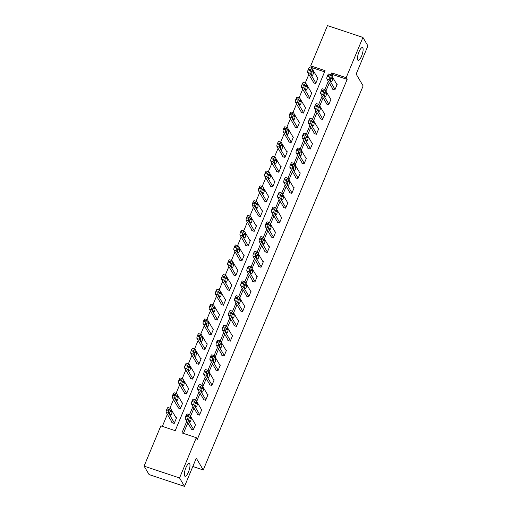 <?xml version="1.0" encoding="UTF-8"?>
<svg xmlns="http://www.w3.org/2000/svg" width="512" height="512" viewBox="0 0 512 512"><rect width="100%" height="100%" fill="white"/><g stroke="black" fill="none" stroke-linecap="round" stroke-linejoin="round"><path stroke-width="0.77" d="M357.766 60.026A6.752 1.952 -71.6 0 1 358.714 52.563A6.752 1.952 -71.6 0 1 362.426 47.558A6.752 1.952 -71.6 0 1 362.816 47.898A6.752 1.952 -71.6 0 1 361.869 55.36A6.752 1.952 -71.6 0 1 358.157 60.371A6.752 1.952 -71.6 0 1 357.766 60.026M184.646 475.93A6.752 1.952 -71.6 0 1 185.594 468.467A6.752 1.952 -71.6 0 1 189.306 463.456A6.752 1.952 -71.6 0 1 189.69 463.802A6.752 1.952 -71.6 0 1 188.742 471.264A6.752 1.952 -71.6 0 1 185.03 476.275A6.752 1.952 -71.6 0 1 184.646 475.93M362.925 37.427L367.91 45.862L356.154 74.099L363.13 85.907L203.258 469.978L196.282 458.17L184.531 486.4L149.075 474.573L144.09 466.138L160.851 425.869L175.226 430.669L325.082 70.656L310.707 65.862L327.469 25.6L362.925 37.427L346.17 77.69L331.789 72.896L331.002 74.797M324.589 71.846L311.706 67.552L311.411 68.262M308.845 74.419L305.254 83.04M302.694 89.197L299.104 97.818M296.544 103.981L292.954 112.595M290.387 118.758L286.803 127.379M284.237 133.536L280.646 142.157M278.086 148.314L274.496 156.934M271.936 163.098L268.346 171.712M265.779 177.875L262.195 186.496M259.629 192.653L256.038 201.274M253.478 207.43L249.888 216.051M247.328 222.214L243.738 230.835M241.171 236.992L237.587 245.613M235.021 251.77L231.43 260.39M228.87 266.547L225.28 275.168M222.72 281.331L219.13 289.952M216.563 296.109L212.979 304.73M210.413 310.886L206.822 319.507M204.262 325.664L200.672 334.285M198.112 340.448L194.522 349.069M191.955 355.226L188.371 363.846M185.805 370.003L182.214 378.624M179.654 384.781L176.064 393.402M173.504 399.565L169.914 408.186M167.347 414.342L162.342 426.368M311.706 67.552L310.707 65.862M192.819 466.496L203.258 469.978M171.987 422.202L171.795 422.675L174.189 423.475L176.557 417.792L175.962 417.594M178.144 407.424L177.946 407.898L180.339 408.698L182.707 403.014L182.112 402.816M184.294 392.646L184.096 393.12L186.496 393.914L188.858 388.23L188.262 388.032M190.445 377.862L190.246 378.336L192.646 379.136L195.008 373.453L194.419 373.254M196.595 363.085L196.403 363.558L198.797 364.358L201.165 358.675L200.57 358.477M202.752 348.307L202.554 348.781L204.947 349.581L207.315 343.898L206.72 343.699M208.902 333.53L208.704 334.003L211.104 334.797L213.466 329.114L212.87 328.915M215.053 318.746L214.854 319.219L217.254 320.019L219.616 314.336L219.027 314.138M221.203 303.968L221.011 304.442L223.405 305.242L225.773 299.558L225.178 299.36M227.36 289.19L227.162 289.664L229.555 290.464L231.923 284.774L231.328 284.582M233.51 274.413L233.312 274.886L235.712 275.68L238.074 269.997L237.478 269.798M239.661 259.629L239.462 260.102L241.862 260.902L244.224 255.219L243.635 255.021M245.811 244.851L245.619 245.325L248.013 246.125L250.381 240.442L249.786 240.243M251.968 230.074L251.77 230.547L254.163 231.347L256.531 225.658L255.936 225.466M258.118 215.296L257.92 215.77L260.32 216.563L262.682 210.88L262.086 210.682M264.269 200.512L264.07 200.986L266.47 201.786L268.832 196.102L268.243 195.904M270.419 185.734L270.227 186.208L272.621 187.008L274.989 181.325L274.394 181.126M276.576 170.957L276.378 171.43L278.771 172.23L281.139 166.541L280.544 166.349M282.726 156.173L282.528 156.653L284.928 157.446L287.29 151.763L286.694 151.565M288.877 141.395L288.678 141.869L291.078 142.669L293.44 136.986L292.851 136.787M295.027 126.618L294.835 127.091L297.229 127.891L299.597 122.208L299.002 122.01M301.184 111.84L300.986 112.314L303.379 113.114L305.747 107.424L305.152 107.226M307.334 97.056L307.136 97.53L309.536 98.33L311.898 92.646L311.302 92.448M313.485 82.278L313.286 82.752L315.686 83.552L318.048 77.869L317.459 77.67M186.797 421.216L181.933 432.902L196.307 437.696L197.306 439.386L347.162 79.379L332.787 74.586L332.058 76.333M329.293 82.982L325.907 91.11M323.142 97.76L319.757 105.894M316.986 112.538L313.606 120.672M310.835 127.322L307.45 135.45M304.685 142.099L301.299 150.227M298.534 156.877L295.149 165.011M292.378 171.654L288.998 179.789M286.227 186.438L282.842 194.566M280.077 201.216L276.691 209.344M273.926 215.994L270.541 224.128M267.77 230.771L264.39 238.906M261.619 245.555L258.234 253.683M255.469 260.333L252.083 268.461M249.318 275.11L245.933 283.245M243.162 289.888L239.782 298.022M237.011 304.672L233.626 312.8M230.861 319.45L227.475 327.578M224.71 334.227L221.325 342.362M218.554 349.005L215.174 357.139M212.403 363.789L209.018 371.917M206.253 378.566L202.867 386.694M200.102 393.344L196.717 401.478M193.946 408.128L190.566 416.256M187.795 422.906L183.424 433.402M191.155 428.595L190.957 429.069L193.357 429.869L195.725 424.186L195.13 423.987M197.312 413.818L197.114 414.291L199.507 415.091L201.875 409.408L201.28 409.21M203.462 399.04L203.264 399.514L205.658 400.307L208.026 394.624L207.43 394.426M209.613 384.256L209.414 384.73L211.814 385.53L214.176 379.846L213.581 379.648M215.763 369.478L215.565 369.952L217.965 370.752L220.333 365.069L219.738 364.87M221.92 354.701L221.722 355.174L224.115 355.974L226.483 350.291L225.888 350.093M228.07 339.923L227.872 340.397L230.266 341.19L232.634 335.507L232.038 335.309M234.221 325.139L234.022 325.613L236.422 326.413L238.784 320.73L238.189 320.531M240.371 310.362L240.173 310.835L242.573 311.635L244.941 305.952L244.346 305.754M246.528 295.584L246.33 296.058L248.723 296.858L251.091 291.174L250.496 290.976M252.678 280.806L252.48 281.28L254.874 282.074L257.242 276.39L256.646 276.192M258.829 266.022L258.63 266.496L261.03 267.296L263.392 261.613L262.797 261.414M264.979 251.245L264.781 251.718L267.181 252.518L269.549 246.835L268.954 246.637M271.136 236.467L270.938 236.941L273.331 237.741L275.699 232.051L275.104 231.859M277.286 221.69L277.088 222.163L279.482 222.957L281.85 217.274L281.254 217.075M283.437 206.906L283.238 207.379L285.638 208.179L288 202.496L287.405 202.298M289.587 192.128L289.389 192.602L291.789 193.402L294.157 187.718L293.562 187.52M295.744 177.35L295.546 177.824L297.939 178.624L300.307 172.934L299.712 172.742M301.894 162.566L301.696 163.046L304.09 163.84L306.458 158.157L305.862 157.958M308.045 147.789L307.846 148.262L310.246 149.062L312.608 143.379L312.013 143.181M314.195 133.011L313.997 133.485L316.397 134.285L318.765 128.602L318.17 128.403M320.352 118.234L320.154 118.707L322.547 119.507L324.915 113.818L324.32 113.619M326.502 103.45L326.304 103.923L328.698 104.723L331.066 99.04L330.47 98.842M332.653 88.672L332.454 89.146L334.854 89.946L337.216 84.262L336.621 84.064M184.531 486.4L179.552 477.965L144.09 466.138M347.162 79.379L346.17 77.69M196.307 437.696L179.552 477.965M328.294 81.293L324.851 89.574M322.144 96.07L318.694 104.352M315.994 110.854L312.544 119.136M309.837 125.632L306.394 133.914M303.686 140.41L300.243 148.691M297.536 155.194L294.086 163.469M291.386 169.971L287.936 178.253M285.229 184.749L281.786 193.03M279.078 199.526L275.635 207.808M272.928 214.31L269.478 222.586M266.778 229.088L263.328 237.37M260.621 243.866L257.178 252.147M254.47 258.643L251.027 266.925M248.32 273.427L244.87 281.702M242.17 288.205L238.72 296.486M236.013 302.982L232.57 311.264M229.862 317.76L226.419 326.042M223.712 332.544L220.262 340.819M217.562 347.322L214.112 355.603M211.405 362.099L207.962 370.381M205.254 376.877L201.811 385.158M199.104 391.661L195.654 399.936M192.954 406.438L189.504 414.72M332.787 74.586L331.789 72.896M193.555 429.395L187.77 419.603A2.112 0.608 108.4 0 1 188.16 417.03L188.557 416.083A2.112 0.608 108.4 0 1 189.619 414.758A2.112 0.608 108.4 0 1 189.741 414.867L195.526 424.659M189.619 414.758L187.226 413.958A2.112 0.608 -71.6 0 0 186.157 415.283L185.766 416.23A2.112 0.608 -71.6 0 0 185.376 418.803L191.552 429.267M188.845 419.962A1.69 0.486 -71.6 0 1 189.082 418.099A1.69 0.486 -71.6 0 1 190.01 416.845A1.69 0.486 -71.6 0 1 190.106 416.934L191.059 418.554A1.69 0.486 -71.6 0 1 190.822 420.416A1.69 0.486 -71.6 0 1 189.894 421.67A1.69 0.486 -71.6 0 1 189.798 421.581L188.845 419.962M174.387 423.002L168.602 413.21A2.112 0.608 108.4 0 1 168.992 410.637L169.389 409.69A2.112 0.608 108.4 0 1 170.451 408.365A2.112 0.608 108.4 0 1 170.573 408.474L176.358 418.266M172.384 422.874L166.208 412.41A2.112 0.608 -71.6 0 1 166.598 409.837L166.995 408.89A2.112 0.608 -71.6 0 1 168.058 407.565L170.451 408.365M169.677 413.568L170.63 415.187A1.69 0.486 108.4 0 0 170.726 415.277A1.69 0.486 108.4 0 0 171.654 414.022A1.69 0.486 108.4 0 0 171.891 412.16L170.938 410.541A1.69 0.486 108.4 0 0 170.842 410.451A1.69 0.486 108.4 0 0 169.914 411.706A1.69 0.486 108.4 0 0 169.677 413.568M199.706 414.618L193.92 404.819A2.112 0.608 108.4 0 1 194.31 402.253L194.707 401.306A2.112 0.608 108.4 0 1 195.776 399.981A2.112 0.608 108.4 0 1 195.891 400.083L201.677 409.882M195.776 399.981L193.376 399.181A2.112 0.608 -71.6 0 0 192.314 400.506L191.917 401.453A2.112 0.608 -71.6 0 0 191.526 404.026L197.709 414.49M194.995 405.184A1.69 0.486 -71.6 0 1 195.232 403.322A1.69 0.486 -71.6 0 1 196.16 402.067A1.69 0.486 -71.6 0 1 196.256 402.15L197.21 403.77A1.69 0.486 -71.6 0 1 196.973 405.638A1.69 0.486 -71.6 0 1 196.045 406.893A1.69 0.486 -71.6 0 1 195.949 406.803L194.995 405.184M205.856 399.834L200.077 390.042A2.112 0.608 108.4 0 1 200.467 387.475L200.858 386.528A2.112 0.608 108.4 0 1 201.926 385.197A2.112 0.608 108.4 0 1 202.048 385.306L207.827 395.098M201.926 385.197L199.526 384.397A2.112 0.608 -71.6 0 0 198.464 385.728L198.067 386.675A2.112 0.608 -71.6 0 0 197.677 389.242L203.859 399.712M201.146 390.406A1.69 0.486 -71.6 0 1 201.382 388.538A1.69 0.486 -71.6 0 1 202.31 387.29A1.69 0.486 -71.6 0 1 202.406 387.373L203.366 388.992A1.69 0.486 -71.6 0 1 203.13 390.861A1.69 0.486 -71.6 0 1 202.202 392.109A1.69 0.486 -71.6 0 1 202.106 392.026L201.146 390.406M180.538 408.224L174.758 398.426A2.112 0.608 108.4 0 1 175.142 395.859L175.539 394.912A2.112 0.608 108.4 0 1 176.608 393.587A2.112 0.608 108.4 0 1 176.73 393.69L182.509 403.488M178.541 408.096L172.358 397.632A2.112 0.608 -71.6 0 1 172.749 395.059L173.146 394.112A2.112 0.608 -71.6 0 1 174.208 392.787L176.608 393.587M175.827 398.79L176.787 400.41A1.69 0.486 108.4 0 0 176.883 400.499A1.69 0.486 108.4 0 0 177.811 399.245A1.69 0.486 108.4 0 0 178.048 397.376L177.088 395.757A1.69 0.486 108.4 0 0 176.992 395.674A1.69 0.486 108.4 0 0 176.064 396.928A1.69 0.486 108.4 0 0 175.827 398.79M186.688 393.44L180.909 383.648A2.112 0.608 108.4 0 1 181.299 381.082L181.69 380.134A2.112 0.608 108.4 0 1 182.758 378.803A2.112 0.608 108.4 0 1 182.88 378.912L188.659 388.704M184.691 393.318L178.509 382.848A2.112 0.608 -71.6 0 1 178.899 380.282L179.296 379.334A2.112 0.608 -71.6 0 1 180.365 378.003L182.758 378.803M181.978 384.013L182.938 385.632A1.69 0.486 108.4 0 0 183.034 385.715A1.69 0.486 108.4 0 0 183.962 384.467A1.69 0.486 108.4 0 0 184.198 382.598L183.238 380.979A1.69 0.486 108.4 0 0 183.142 380.896A1.69 0.486 108.4 0 0 182.214 382.144A1.69 0.486 108.4 0 0 181.978 384.013M212.006 385.056L206.227 375.264A2.112 0.608 108.4 0 1 206.618 372.691L207.008 371.744A2.112 0.608 108.4 0 1 208.077 370.419A2.112 0.608 108.4 0 1 208.198 370.528L213.978 380.32M208.077 370.419L205.683 369.619A2.112 0.608 -71.6 0 0 204.614 370.944L204.218 371.898A2.112 0.608 -71.6 0 0 203.827 374.464L210.01 384.928M207.296 375.629A1.69 0.486 -71.6 0 1 207.533 373.76A1.69 0.486 -71.6 0 1 208.461 372.506A1.69 0.486 -71.6 0 1 208.563 372.595L209.517 374.214A1.69 0.486 -71.6 0 1 209.28 376.077A1.69 0.486 -71.6 0 1 208.352 377.331A1.69 0.486 -71.6 0 1 208.256 377.248L207.296 375.629M218.163 370.278L212.378 360.486A2.112 0.608 108.4 0 1 212.768 357.914L213.165 356.966A2.112 0.608 108.4 0 1 214.227 355.642A2.112 0.608 108.4 0 1 214.349 355.75L220.134 365.542M214.227 355.642L211.834 354.842A2.112 0.608 -71.6 0 0 210.765 356.166L210.374 357.114A2.112 0.608 -71.6 0 0 209.984 359.686L216.16 370.15M213.453 360.845A1.69 0.486 -71.6 0 1 213.69 358.982A1.69 0.486 -71.6 0 1 214.618 357.728A1.69 0.486 -71.6 0 1 214.714 357.818L215.667 359.437A1.69 0.486 -71.6 0 1 215.43 361.299A1.69 0.486 -71.6 0 1 214.502 362.554A1.69 0.486 -71.6 0 1 214.406 362.464L213.453 360.845M224.314 355.501L218.528 345.702A2.112 0.608 108.4 0 1 218.918 343.136L219.315 342.189A2.112 0.608 108.4 0 1 220.384 340.858A2.112 0.608 108.4 0 1 220.499 340.966L226.285 350.765M220.384 340.858L217.984 340.064A2.112 0.608 -71.6 0 0 216.922 341.389L216.525 342.336A2.112 0.608 -71.6 0 0 216.134 344.909L222.317 355.373M219.603 346.067A1.69 0.486 -71.6 0 1 219.84 344.205A1.69 0.486 -71.6 0 1 220.768 342.95A1.69 0.486 -71.6 0 1 220.864 343.034L221.818 344.653A1.69 0.486 -71.6 0 1 221.581 346.522A1.69 0.486 -71.6 0 1 220.653 347.776A1.69 0.486 -71.6 0 1 220.557 347.686L219.603 346.067M192.845 378.662L187.059 368.87A2.112 0.608 108.4 0 1 187.45 366.298L187.846 365.35A2.112 0.608 108.4 0 1 188.909 364.026A2.112 0.608 108.4 0 1 189.03 364.134L194.816 373.926M190.842 378.534L184.666 368.07A2.112 0.608 -71.6 0 1 185.056 365.504L185.446 364.55A2.112 0.608 -71.6 0 1 186.515 363.226L188.909 364.026M188.134 369.235L189.088 370.854A1.69 0.486 108.4 0 0 189.184 370.938A1.69 0.486 108.4 0 0 190.112 369.683A1.69 0.486 108.4 0 0 190.349 367.821L189.395 366.202A1.69 0.486 108.4 0 0 189.299 366.112A1.69 0.486 108.4 0 0 188.371 367.366A1.69 0.486 108.4 0 0 188.134 369.235M198.995 363.885L193.21 354.093A2.112 0.608 108.4 0 1 193.6 351.52L193.997 350.573A2.112 0.608 108.4 0 1 195.059 349.248A2.112 0.608 108.4 0 1 195.181 349.357L200.966 359.149M196.992 363.757L190.816 353.293A2.112 0.608 -71.6 0 1 191.206 350.72L191.603 349.773A2.112 0.608 -71.6 0 1 192.666 348.448L195.059 349.248M194.285 354.451L195.238 356.07A1.69 0.486 108.4 0 0 195.334 356.16A1.69 0.486 108.4 0 0 196.262 354.906A1.69 0.486 108.4 0 0 196.499 353.043L195.546 351.424A1.69 0.486 108.4 0 0 195.45 351.334A1.69 0.486 108.4 0 0 194.522 352.589A1.69 0.486 108.4 0 0 194.285 354.451M205.146 349.107L199.366 339.309A2.112 0.608 108.4 0 1 199.75 336.742L200.147 335.795A2.112 0.608 108.4 0 1 201.216 334.464A2.112 0.608 108.4 0 1 201.338 334.573L207.117 344.371M203.149 348.979L196.966 338.515A2.112 0.608 -71.6 0 1 197.357 335.942L197.754 334.995A2.112 0.608 -71.6 0 1 198.816 333.67L201.216 334.464M200.435 339.674L201.395 341.293A1.69 0.486 108.4 0 0 201.491 341.382A1.69 0.486 108.4 0 0 202.419 340.128A1.69 0.486 108.4 0 0 202.656 338.259L201.696 336.64A1.69 0.486 108.4 0 0 201.6 336.557A1.69 0.486 108.4 0 0 200.672 337.811A1.69 0.486 108.4 0 0 200.435 339.674M230.464 340.717L224.685 330.925A2.112 0.608 108.4 0 1 225.075 328.358L225.466 327.411A2.112 0.608 108.4 0 1 226.534 326.08A2.112 0.608 108.4 0 1 226.656 326.189L232.435 335.981M226.534 326.08L224.134 325.28A2.112 0.608 -71.6 0 0 223.072 326.611L222.675 327.558A2.112 0.608 -71.6 0 0 222.285 330.125L228.467 340.595M225.754 331.29A1.69 0.486 -71.6 0 1 225.99 329.421A1.69 0.486 -71.6 0 1 226.918 328.173A1.69 0.486 -71.6 0 1 227.014 328.256L227.974 329.875A1.69 0.486 -71.6 0 1 227.738 331.744A1.69 0.486 -71.6 0 1 226.81 332.992A1.69 0.486 -71.6 0 1 226.714 332.909L225.754 331.29M211.296 334.323L205.517 324.531A2.112 0.608 108.4 0 1 205.907 321.965L206.298 321.018A2.112 0.608 108.4 0 1 207.366 319.686A2.112 0.608 108.4 0 1 207.488 319.795L213.267 329.587M209.299 334.202L203.117 323.731A2.112 0.608 -71.6 0 1 203.507 321.165L203.904 320.218A2.112 0.608 -71.6 0 1 204.973 318.886L207.366 319.686M206.586 324.896L207.546 326.515A1.69 0.486 108.4 0 0 207.642 326.598A1.69 0.486 108.4 0 0 208.57 325.35A1.69 0.486 108.4 0 0 208.806 323.482L207.846 321.862A1.69 0.486 108.4 0 0 207.75 321.779A1.69 0.486 108.4 0 0 206.822 323.027A1.69 0.486 108.4 0 0 206.586 324.896M236.614 325.939L230.835 316.147A2.112 0.608 108.4 0 1 231.226 313.574L231.616 312.627A2.112 0.608 108.4 0 1 232.685 311.302A2.112 0.608 108.4 0 1 232.806 311.411L238.586 321.203M232.685 311.302L230.291 310.502A2.112 0.608 -71.6 0 0 229.222 311.827L228.826 312.781A2.112 0.608 -71.6 0 0 228.435 315.347L234.618 325.811M231.904 316.512A1.69 0.486 -71.6 0 1 232.141 314.643A1.69 0.486 -71.6 0 1 233.069 313.389A1.69 0.486 -71.6 0 1 233.171 313.478L234.125 315.098A1.69 0.486 -71.6 0 1 233.888 316.96A1.69 0.486 -71.6 0 1 232.96 318.214A1.69 0.486 -71.6 0 1 232.864 318.131L231.904 316.512M217.453 319.546L211.667 309.754A2.112 0.608 108.4 0 1 212.058 307.181L212.454 306.234A2.112 0.608 108.4 0 1 213.517 304.909A2.112 0.608 108.4 0 1 213.638 305.018L219.424 314.81M215.45 319.418L209.274 308.954A2.112 0.608 -71.6 0 1 209.664 306.387L210.054 305.434A2.112 0.608 -71.6 0 1 211.123 304.109L213.517 304.909M212.742 310.118L213.696 311.738A1.69 0.486 108.4 0 0 213.792 311.821A1.69 0.486 108.4 0 0 214.72 310.566A1.69 0.486 108.4 0 0 214.957 308.704L214.003 307.085A1.69 0.486 108.4 0 0 213.907 306.995A1.69 0.486 108.4 0 0 212.979 308.25A1.69 0.486 108.4 0 0 212.742 310.118M242.771 311.162L236.986 301.37A2.112 0.608 108.4 0 1 237.376 298.797L237.773 297.85A2.112 0.608 108.4 0 1 238.835 296.525A2.112 0.608 108.4 0 1 238.957 296.627L244.742 306.426M238.835 296.525L236.442 295.725A2.112 0.608 -71.6 0 0 235.373 297.05L234.982 297.997A2.112 0.608 -71.6 0 0 234.592 300.57L240.768 311.034M238.061 301.728A1.69 0.486 -71.6 0 1 238.298 299.866A1.69 0.486 -71.6 0 1 239.226 298.611A1.69 0.486 -71.6 0 1 239.322 298.701L240.275 300.32A1.69 0.486 -71.6 0 1 240.038 302.182A1.69 0.486 -71.6 0 1 239.11 303.437A1.69 0.486 -71.6 0 1 239.014 303.347L238.061 301.728M223.603 304.768L217.818 294.976A2.112 0.608 108.4 0 1 218.208 292.403L218.605 291.456A2.112 0.608 108.4 0 1 219.667 290.131A2.112 0.608 108.4 0 1 219.789 290.234L225.574 300.032M221.6 304.64L215.424 294.176A2.112 0.608 -71.6 0 1 215.814 291.603L216.211 290.656A2.112 0.608 -71.6 0 1 217.274 289.331L219.667 290.131M218.893 295.334L219.846 296.954A1.69 0.486 108.4 0 0 219.942 297.043A1.69 0.486 108.4 0 0 220.87 295.789A1.69 0.486 108.4 0 0 221.107 293.926L220.154 292.307A1.69 0.486 108.4 0 0 220.058 292.218A1.69 0.486 108.4 0 0 219.13 293.472A1.69 0.486 108.4 0 0 218.893 295.334M248.922 296.384L243.136 286.586A2.112 0.608 108.4 0 1 243.526 284.019L243.923 283.072A2.112 0.608 108.4 0 1 244.992 281.741A2.112 0.608 108.4 0 1 245.107 281.85L250.893 291.648M244.992 281.741L242.592 280.947A2.112 0.608 -71.6 0 0 241.53 282.272L241.133 283.219A2.112 0.608 -71.6 0 0 240.742 285.792L246.925 296.256M244.211 286.95A1.69 0.486 -71.6 0 1 244.448 285.082A1.69 0.486 -71.6 0 1 245.376 283.834A1.69 0.486 -71.6 0 1 245.472 283.917L246.426 285.536A1.69 0.486 -71.6 0 1 246.189 287.405A1.69 0.486 -71.6 0 1 245.261 288.659A1.69 0.486 -71.6 0 1 245.165 288.57L244.211 286.95M229.754 289.99L223.974 280.192A2.112 0.608 108.4 0 1 224.358 277.626L224.755 276.678A2.112 0.608 108.4 0 1 225.824 275.347A2.112 0.608 108.4 0 1 225.946 275.456L231.725 285.254M227.757 289.862L221.574 279.398A2.112 0.608 -71.6 0 1 221.965 276.826L222.362 275.878A2.112 0.608 -71.6 0 1 223.424 274.554L225.824 275.347M225.043 280.557L226.003 282.176A1.69 0.486 108.4 0 0 226.099 282.266A1.69 0.486 108.4 0 0 227.027 281.011A1.69 0.486 108.4 0 0 227.264 279.142L226.304 277.523A1.69 0.486 108.4 0 0 226.208 277.44A1.69 0.486 108.4 0 0 225.28 278.688A1.69 0.486 108.4 0 0 225.043 280.557M255.072 281.6L249.293 271.808A2.112 0.608 108.4 0 1 249.683 269.242L250.074 268.294A2.112 0.608 108.4 0 1 251.142 266.963A2.112 0.608 108.4 0 1 251.264 267.072L257.043 276.864M251.142 266.963L248.742 266.163A2.112 0.608 -71.6 0 0 247.68 267.494L247.283 268.442A2.112 0.608 -71.6 0 0 246.893 271.008L253.075 281.472M250.362 272.173A1.69 0.486 -71.6 0 1 250.598 270.304A1.69 0.486 -71.6 0 1 251.526 269.056A1.69 0.486 -71.6 0 1 251.622 269.139L252.582 270.758A1.69 0.486 -71.6 0 1 252.346 272.627A1.69 0.486 -71.6 0 1 251.418 273.875A1.69 0.486 -71.6 0 1 251.322 273.792L250.362 272.173M235.904 275.206L230.125 265.414A2.112 0.608 108.4 0 1 230.515 262.848L230.906 261.901A2.112 0.608 108.4 0 1 231.974 260.57A2.112 0.608 108.4 0 1 232.096 260.678L237.875 270.47M233.907 275.078L227.725 264.614A2.112 0.608 -71.6 0 1 228.115 262.048L228.512 261.101A2.112 0.608 -71.6 0 1 229.581 259.77L231.974 260.57M231.194 265.779L232.154 267.398A1.69 0.486 108.4 0 0 232.25 267.482A1.69 0.486 108.4 0 0 233.178 266.234A1.69 0.486 108.4 0 0 233.414 264.365L232.454 262.746A1.69 0.486 108.4 0 0 232.358 262.662A1.69 0.486 108.4 0 0 231.43 263.91A1.69 0.486 108.4 0 0 231.194 265.779M261.222 266.822L255.443 257.03A2.112 0.608 108.4 0 1 255.834 254.458L256.224 253.51A2.112 0.608 108.4 0 1 257.293 252.186A2.112 0.608 108.4 0 1 257.414 252.294L263.194 262.086M257.293 252.186L254.899 251.386A2.112 0.608 -71.6 0 0 253.83 252.71L253.434 253.658A2.112 0.608 -71.6 0 0 253.043 256.23L259.226 266.694M256.512 257.389A1.69 0.486 -71.6 0 1 256.749 255.526A1.69 0.486 -71.6 0 1 257.677 254.272A1.69 0.486 -71.6 0 1 257.779 254.362L258.733 255.981A1.69 0.486 -71.6 0 1 258.496 257.843A1.69 0.486 -71.6 0 1 257.568 259.098A1.69 0.486 -71.6 0 1 257.472 259.014L256.512 257.389M242.061 260.429L236.275 250.637A2.112 0.608 108.4 0 1 236.666 248.064L237.062 247.117A2.112 0.608 108.4 0 1 238.125 245.792A2.112 0.608 108.4 0 1 238.246 245.901L244.032 255.693M240.058 260.301L233.882 249.837A2.112 0.608 -71.6 0 1 234.272 247.264L234.662 246.317A2.112 0.608 -71.6 0 1 235.731 244.992L238.125 245.792M237.35 250.995L238.304 252.621A1.69 0.486 108.4 0 0 238.4 252.704A1.69 0.486 108.4 0 0 239.328 251.45A1.69 0.486 108.4 0 0 239.565 249.587L238.611 247.968A1.69 0.486 108.4 0 0 238.515 247.878A1.69 0.486 108.4 0 0 237.587 249.133A1.69 0.486 108.4 0 0 237.35 250.995M267.379 252.045L261.594 242.253A2.112 0.608 108.4 0 1 261.984 239.68L262.381 238.733A2.112 0.608 108.4 0 1 263.443 237.408A2.112 0.608 108.4 0 1 263.565 237.51L269.35 247.309M263.443 237.408L261.05 236.608A2.112 0.608 -71.6 0 0 259.981 237.933L259.59 238.88A2.112 0.608 -71.6 0 0 259.2 241.453L265.376 251.917M262.669 242.611A1.69 0.486 -71.6 0 1 262.906 240.749A1.69 0.486 -71.6 0 1 263.834 239.494A1.69 0.486 -71.6 0 1 263.93 239.584L264.883 241.203A1.69 0.486 -71.6 0 1 264.646 243.066A1.69 0.486 -71.6 0 1 263.718 244.32A1.69 0.486 -71.6 0 1 263.622 244.23L262.669 242.611M248.211 245.651L242.426 235.859A2.112 0.608 108.4 0 1 242.816 233.286L243.213 232.339A2.112 0.608 108.4 0 1 244.275 231.014A2.112 0.608 108.4 0 1 244.397 231.117L250.182 240.915M246.208 245.523L240.032 235.059A2.112 0.608 -71.6 0 1 240.422 232.486L240.819 231.539A2.112 0.608 -71.6 0 1 241.882 230.214L244.275 231.014M243.501 236.218L244.454 237.837A1.69 0.486 108.4 0 0 244.55 237.926A1.69 0.486 108.4 0 0 245.478 236.672A1.69 0.486 108.4 0 0 245.715 234.81L244.762 233.19A1.69 0.486 108.4 0 0 244.666 233.101A1.69 0.486 108.4 0 0 243.738 234.355A1.69 0.486 108.4 0 0 243.501 236.218M273.53 237.267L267.744 227.469A2.112 0.608 108.4 0 1 268.134 224.902L268.531 223.955A2.112 0.608 108.4 0 1 269.6 222.624A2.112 0.608 108.4 0 1 269.715 222.733L275.501 232.525M269.6 222.624L267.2 221.83A2.112 0.608 -71.6 0 0 266.138 223.155L265.741 224.102A2.112 0.608 -71.6 0 0 265.35 226.669L271.533 237.139M268.819 227.834A1.69 0.486 -71.6 0 1 269.056 225.965A1.69 0.486 -71.6 0 1 269.984 224.717A1.69 0.486 -71.6 0 1 270.08 224.8L271.034 226.419A1.69 0.486 -71.6 0 1 270.797 228.288A1.69 0.486 -71.6 0 1 269.869 229.542A1.69 0.486 -71.6 0 1 269.773 229.453L268.819 227.834M254.362 230.874L248.582 221.075A2.112 0.608 108.4 0 1 248.966 218.509L249.363 217.562A2.112 0.608 108.4 0 1 250.432 216.23A2.112 0.608 108.4 0 1 250.554 216.339L256.333 226.131M252.365 230.746L246.182 220.275A2.112 0.608 -71.6 0 1 246.573 217.709L246.97 216.762A2.112 0.608 -71.6 0 1 248.032 215.437L250.432 216.23M249.651 221.44L250.611 223.059A1.69 0.486 108.4 0 0 250.707 223.149A1.69 0.486 108.4 0 0 251.635 221.894A1.69 0.486 108.4 0 0 251.872 220.026L250.912 218.406A1.69 0.486 108.4 0 0 250.816 218.323A1.69 0.486 108.4 0 0 249.888 219.571A1.69 0.486 108.4 0 0 249.651 221.44M279.68 222.483L273.901 212.691A2.112 0.608 108.4 0 1 274.291 210.125L274.682 209.178A2.112 0.608 108.4 0 1 275.75 207.846A2.112 0.608 108.4 0 1 275.872 207.955L281.651 217.747M275.75 207.846L273.35 207.046A2.112 0.608 -71.6 0 0 272.288 208.378L271.891 209.325A2.112 0.608 -71.6 0 0 271.501 211.891L277.683 222.355M274.97 213.056A1.69 0.486 -71.6 0 1 275.206 211.187A1.69 0.486 -71.6 0 1 276.134 209.939A1.69 0.486 -71.6 0 1 276.23 210.022L277.19 211.642A1.69 0.486 -71.6 0 1 276.954 213.51A1.69 0.486 -71.6 0 1 276.026 214.758A1.69 0.486 -71.6 0 1 275.93 214.675L274.97 213.056M260.512 216.09L254.733 206.298A2.112 0.608 108.4 0 1 255.123 203.731L255.514 202.784A2.112 0.608 108.4 0 1 256.582 201.453A2.112 0.608 108.4 0 1 256.704 201.562L262.483 211.354M258.515 215.962L252.333 205.498A2.112 0.608 -71.6 0 1 252.723 202.931L253.12 201.984A2.112 0.608 -71.6 0 1 254.189 200.653L256.582 201.453M255.802 206.662L256.762 208.282A1.69 0.486 108.4 0 0 256.858 208.365A1.69 0.486 108.4 0 0 257.786 207.117A1.69 0.486 108.4 0 0 258.022 205.248L257.062 203.629A1.69 0.486 108.4 0 0 256.966 203.546A1.69 0.486 108.4 0 0 256.038 204.794A1.69 0.486 108.4 0 0 255.802 206.662M285.83 207.706L280.051 197.914A2.112 0.608 108.4 0 1 280.442 195.341L280.832 194.394A2.112 0.608 108.4 0 1 281.901 193.069A2.112 0.608 108.4 0 1 282.022 193.178L287.802 202.97M281.901 193.069L279.507 192.269A2.112 0.608 -71.6 0 0 278.438 193.594L278.042 194.541A2.112 0.608 -71.6 0 0 277.651 197.114L283.834 207.578M281.12 198.272A1.69 0.486 -71.6 0 1 281.357 196.41A1.69 0.486 -71.6 0 1 282.285 195.155A1.69 0.486 -71.6 0 1 282.387 195.245L283.341 196.864A1.69 0.486 -71.6 0 1 283.104 198.726A1.69 0.486 -71.6 0 1 282.176 199.981A1.69 0.486 -71.6 0 1 282.08 199.898L281.12 198.272M266.669 201.312L260.883 191.52A2.112 0.608 108.4 0 1 261.274 188.947L261.67 188A2.112 0.608 108.4 0 1 262.733 186.675A2.112 0.608 108.4 0 1 262.854 186.784L268.64 196.576M264.666 201.184L258.49 190.72A2.112 0.608 -71.6 0 1 258.88 188.147L259.27 187.2A2.112 0.608 -71.6 0 1 260.339 185.875L262.733 186.675M261.958 191.878L262.912 193.504A1.69 0.486 108.4 0 0 263.008 193.587A1.69 0.486 108.4 0 0 263.936 192.333A1.69 0.486 108.4 0 0 264.173 190.47L263.219 188.851A1.69 0.486 108.4 0 0 263.123 188.762A1.69 0.486 108.4 0 0 262.195 190.016A1.69 0.486 108.4 0 0 261.958 191.878M291.987 192.928L286.202 183.136A2.112 0.608 108.4 0 1 286.592 180.563L286.989 179.616A2.112 0.608 108.4 0 1 288.051 178.291A2.112 0.608 108.4 0 1 288.173 178.394L293.958 188.192M288.051 178.291L285.658 177.491A2.112 0.608 -71.6 0 0 284.589 178.816L284.198 179.763A2.112 0.608 -71.6 0 0 283.808 182.336L289.984 192.8M287.277 183.494A1.69 0.486 -71.6 0 1 287.514 181.632A1.69 0.486 -71.6 0 1 288.442 180.378A1.69 0.486 -71.6 0 1 288.538 180.467L289.491 182.086A1.69 0.486 -71.6 0 1 289.254 183.949A1.69 0.486 -71.6 0 1 288.326 185.203A1.69 0.486 -71.6 0 1 288.23 185.114L287.277 183.494M272.819 186.534L267.034 176.742A2.112 0.608 108.4 0 1 267.424 174.17L267.821 173.222A2.112 0.608 108.4 0 1 268.883 171.898A2.112 0.608 108.4 0 1 269.005 172L274.79 181.798M270.816 186.406L264.64 175.942A2.112 0.608 -71.6 0 1 265.03 173.37L265.427 172.422A2.112 0.608 -71.6 0 1 266.49 171.098L268.883 171.898M268.109 177.101L269.062 178.72A1.69 0.486 108.4 0 0 269.158 178.81A1.69 0.486 108.4 0 0 270.086 177.555A1.69 0.486 108.4 0 0 270.323 175.693L269.37 174.074A1.69 0.486 108.4 0 0 269.274 173.984A1.69 0.486 108.4 0 0 268.346 175.238A1.69 0.486 108.4 0 0 268.109 177.101M298.138 178.15L292.352 168.352A2.112 0.608 108.4 0 1 292.742 165.786L293.139 164.838A2.112 0.608 108.4 0 1 294.208 163.507A2.112 0.608 108.4 0 1 294.323 163.616L300.109 173.408M294.208 163.507L291.808 162.714A2.112 0.608 -71.6 0 0 290.746 164.038L290.349 164.986A2.112 0.608 -71.6 0 0 289.958 167.552L296.141 178.022M293.427 168.717A1.69 0.486 -71.6 0 1 293.664 166.848A1.69 0.486 -71.6 0 1 294.592 165.6A1.69 0.486 -71.6 0 1 294.688 165.683L295.642 167.302A1.69 0.486 -71.6 0 1 295.405 169.171A1.69 0.486 -71.6 0 1 294.477 170.419A1.69 0.486 -71.6 0 1 294.381 170.336L293.427 168.717M278.97 171.757L273.19 161.958A2.112 0.608 108.4 0 1 273.574 159.392L273.971 158.445A2.112 0.608 108.4 0 1 275.04 157.114A2.112 0.608 108.4 0 1 275.162 157.222L280.941 167.014M276.973 171.629L270.79 161.158A2.112 0.608 -71.6 0 1 271.181 158.592L271.578 157.645A2.112 0.608 -71.6 0 1 272.64 156.32L275.04 157.114M274.259 162.323L275.219 163.942A1.69 0.486 108.4 0 0 275.315 164.026A1.69 0.486 108.4 0 0 276.243 162.778A1.69 0.486 108.4 0 0 276.48 160.909L275.52 159.29A1.69 0.486 108.4 0 0 275.424 159.206A1.69 0.486 108.4 0 0 274.496 160.454A1.69 0.486 108.4 0 0 274.259 162.323M304.288 163.366L298.509 153.574A2.112 0.608 108.4 0 1 298.899 151.008L299.29 150.061A2.112 0.608 108.4 0 1 300.358 148.73A2.112 0.608 108.4 0 1 300.48 148.838L306.259 158.63M300.358 148.73L297.958 147.93A2.112 0.608 -71.6 0 0 296.896 149.261L296.499 150.208A2.112 0.608 -71.6 0 0 296.109 152.774L302.291 163.238M299.578 153.939A1.69 0.486 -71.6 0 1 299.814 152.07A1.69 0.486 -71.6 0 1 300.742 150.822A1.69 0.486 -71.6 0 1 300.838 150.906L301.798 152.525A1.69 0.486 -71.6 0 1 301.562 154.394A1.69 0.486 -71.6 0 1 300.634 155.642A1.69 0.486 -71.6 0 1 300.538 155.558L299.578 153.939M285.12 156.973L279.341 147.181A2.112 0.608 108.4 0 1 279.731 144.614L280.122 143.667A2.112 0.608 108.4 0 1 281.19 142.336A2.112 0.608 108.4 0 1 281.312 142.445L287.091 152.237M283.123 156.845L276.941 146.381A2.112 0.608 -71.6 0 1 277.331 143.814L277.728 142.867A2.112 0.608 -71.6 0 1 278.797 141.536L281.19 142.336M280.41 147.546L281.37 149.165A1.69 0.486 108.4 0 0 281.466 149.248A1.69 0.486 108.4 0 0 282.394 148A1.69 0.486 108.4 0 0 282.63 146.131L281.67 144.512A1.69 0.486 108.4 0 0 281.574 144.429A1.69 0.486 108.4 0 0 280.646 145.677A1.69 0.486 108.4 0 0 280.41 147.546M310.438 148.589L304.659 138.797A2.112 0.608 108.4 0 1 305.05 136.224L305.44 135.277A2.112 0.608 108.4 0 1 306.509 133.952A2.112 0.608 108.4 0 1 306.63 134.061L312.41 143.853M306.509 133.952L304.115 133.152A2.112 0.608 -71.6 0 0 303.046 134.477L302.65 135.424A2.112 0.608 -71.6 0 0 302.259 137.997L308.442 148.461M305.728 139.155A1.69 0.486 -71.6 0 1 305.965 137.293A1.69 0.486 -71.6 0 1 306.893 136.038A1.69 0.486 -71.6 0 1 306.995 136.128L307.949 137.747A1.69 0.486 -71.6 0 1 307.712 139.61A1.69 0.486 -71.6 0 1 306.784 140.864A1.69 0.486 -71.6 0 1 306.688 140.781L305.728 139.155M291.277 142.195L285.491 132.403A2.112 0.608 108.4 0 1 285.882 129.83L286.278 128.883A2.112 0.608 108.4 0 1 287.341 127.558A2.112 0.608 108.4 0 1 287.462 127.667L293.248 137.459M289.274 142.067L283.098 131.603A2.112 0.608 -71.6 0 1 283.488 129.03L283.878 128.083A2.112 0.608 -71.6 0 1 284.947 126.758L287.341 127.558M286.566 132.762L287.52 134.387A1.69 0.486 108.4 0 0 287.616 134.47A1.69 0.486 108.4 0 0 288.544 133.216A1.69 0.486 108.4 0 0 288.781 131.354L287.827 129.734A1.69 0.486 108.4 0 0 287.731 129.645A1.69 0.486 108.4 0 0 286.803 130.899A1.69 0.486 108.4 0 0 286.566 132.762M316.595 133.811L310.81 124.019A2.112 0.608 108.4 0 1 311.2 121.446L311.597 120.499A2.112 0.608 108.4 0 1 312.659 119.174A2.112 0.608 108.4 0 1 312.781 119.277L318.566 129.075M312.659 119.174L310.266 118.374A2.112 0.608 -71.6 0 0 309.197 119.699L308.806 120.646A2.112 0.608 -71.6 0 0 308.416 123.219L314.592 133.683M311.885 124.378A1.69 0.486 -71.6 0 1 312.122 122.515A1.69 0.486 -71.6 0 1 313.05 121.261A1.69 0.486 -71.6 0 1 313.146 121.344L314.099 122.97A1.69 0.486 -71.6 0 1 313.862 124.832A1.69 0.486 -71.6 0 1 312.934 126.086A1.69 0.486 -71.6 0 1 312.838 125.997L311.885 124.378M297.427 127.418L291.642 117.626A2.112 0.608 108.4 0 1 292.032 115.053L292.429 114.106A2.112 0.608 108.4 0 1 293.491 112.781A2.112 0.608 108.4 0 1 293.613 112.883L299.398 122.682M295.424 127.29L289.248 116.826A2.112 0.608 -71.6 0 1 289.638 114.253L290.035 113.306A2.112 0.608 -71.6 0 1 291.098 111.981L293.491 112.781M292.717 117.984L293.67 119.603A1.69 0.486 108.4 0 0 293.766 119.693A1.69 0.486 108.4 0 0 294.694 118.438A1.69 0.486 108.4 0 0 294.931 116.576L293.978 114.95A1.69 0.486 108.4 0 0 293.882 114.867A1.69 0.486 108.4 0 0 292.954 116.122A1.69 0.486 108.4 0 0 292.717 117.984M322.746 119.034L316.96 109.235A2.112 0.608 108.4 0 1 317.35 106.669L317.747 105.722A2.112 0.608 108.4 0 1 318.816 104.39A2.112 0.608 108.4 0 1 318.931 104.499L324.717 114.291M318.816 104.39L316.416 103.597A2.112 0.608 -71.6 0 0 315.354 104.922L314.957 105.869A2.112 0.608 -71.6 0 0 314.566 108.435L320.749 118.906M318.035 109.6A1.69 0.486 -71.6 0 1 318.272 107.731A1.69 0.486 -71.6 0 1 319.2 106.483A1.69 0.486 -71.6 0 1 319.296 106.566L320.25 108.186A1.69 0.486 -71.6 0 1 320.013 110.054A1.69 0.486 -71.6 0 1 319.085 111.302A1.69 0.486 -71.6 0 1 318.989 111.219L318.035 109.6M303.578 112.64L297.798 102.842A2.112 0.608 108.4 0 1 298.182 100.275L298.579 99.328A2.112 0.608 108.4 0 1 299.648 97.997A2.112 0.608 108.4 0 1 299.77 98.106L305.549 107.898M301.581 112.512L295.398 102.042A2.112 0.608 -71.6 0 1 295.789 99.475L296.186 98.528A2.112 0.608 -71.6 0 1 297.248 97.203L299.648 97.997M298.867 103.206L299.827 104.826A1.69 0.486 108.4 0 0 299.923 104.909A1.69 0.486 108.4 0 0 300.851 103.661A1.69 0.486 108.4 0 0 301.088 101.792L300.128 100.173A1.69 0.486 108.4 0 0 300.032 100.09A1.69 0.486 108.4 0 0 299.104 101.338A1.69 0.486 108.4 0 0 298.867 103.206M328.896 104.25L323.117 94.458A2.112 0.608 108.4 0 1 323.507 91.891L323.898 90.944A2.112 0.608 108.4 0 1 324.966 89.613A2.112 0.608 108.4 0 1 325.088 89.722L330.867 99.514M324.966 89.613L322.566 88.813A2.112 0.608 -71.6 0 0 321.504 90.144L321.107 91.091A2.112 0.608 -71.6 0 0 320.717 93.658L326.899 104.122M324.186 94.822A1.69 0.486 -71.6 0 1 324.422 92.954A1.69 0.486 -71.6 0 1 325.35 91.706A1.69 0.486 -71.6 0 1 325.446 91.789L326.406 93.408A1.69 0.486 -71.6 0 1 326.17 95.277A1.69 0.486 -71.6 0 1 325.242 96.525A1.69 0.486 -71.6 0 1 325.146 96.442L324.186 94.822M309.728 97.856L303.949 88.064A2.112 0.608 108.4 0 1 304.339 85.498L304.73 84.55A2.112 0.608 108.4 0 1 305.798 83.219A2.112 0.608 108.4 0 1 305.92 83.328L311.699 93.12M307.731 97.728L301.549 87.264A2.112 0.608 -71.6 0 1 301.939 84.698L302.336 83.75A2.112 0.608 -71.6 0 1 303.405 82.419L305.798 83.219M305.018 88.429L305.978 90.048A1.69 0.486 108.4 0 0 306.074 90.131A1.69 0.486 108.4 0 0 307.002 88.883A1.69 0.486 108.4 0 0 307.238 87.014L306.278 85.395A1.69 0.486 108.4 0 0 306.182 85.312A1.69 0.486 108.4 0 0 305.254 86.56A1.69 0.486 108.4 0 0 305.018 88.429M335.046 89.472L329.267 79.68A2.112 0.608 108.4 0 1 329.658 77.107L330.048 76.16A2.112 0.608 108.4 0 1 331.117 74.835A2.112 0.608 108.4 0 1 331.238 74.944L337.018 84.736M331.117 74.835L328.723 74.035A2.112 0.608 -71.6 0 0 327.654 75.36L327.258 76.307A2.112 0.608 -71.6 0 0 326.867 78.88L333.05 89.344M330.336 80.038A1.69 0.486 -71.6 0 1 330.573 78.176A1.69 0.486 -71.6 0 1 331.501 76.922A1.69 0.486 -71.6 0 1 331.603 77.011L332.557 78.63A1.69 0.486 -71.6 0 1 332.32 80.493A1.69 0.486 -71.6 0 1 331.392 81.747A1.69 0.486 -71.6 0 1 331.296 81.664L330.336 80.038M315.885 83.078L310.099 73.286A2.112 0.608 108.4 0 1 310.49 70.714L310.886 69.766A2.112 0.608 108.4 0 1 311.949 68.442A2.112 0.608 108.4 0 1 312.07 68.55L317.856 78.342M313.882 82.95L307.706 72.486A2.112 0.608 -71.6 0 1 308.096 69.914L308.486 68.966A2.112 0.608 -71.6 0 1 309.555 67.642L311.949 68.442M311.174 73.645L312.128 75.27A1.69 0.486 108.4 0 0 312.224 75.354A1.69 0.486 108.4 0 0 313.152 74.099A1.69 0.486 108.4 0 0 313.389 72.237L312.435 70.618A1.69 0.486 108.4 0 0 312.339 70.528A1.69 0.486 108.4 0 0 311.411 71.782A1.69 0.486 108.4 0 0 311.174 73.645M185.376 418.803L187.77 419.603M185.766 416.23L188.16 417.03M186.157 415.283L188.557 416.083M191.059 418.554L189.152 417.914M168.602 413.21L166.208 412.41M169.389 409.69L166.995 408.89M168.992 410.637L166.598 409.837M169.984 411.52L171.891 412.16M191.526 404.026L193.92 404.819M191.917 401.453L194.31 402.253M192.314 400.506L194.707 401.306M197.21 403.77L195.302 403.136M197.677 389.242L200.077 390.042M198.067 386.675L200.467 387.475M198.464 385.728L200.858 386.528M203.366 388.992L201.453 388.358M174.758 398.426L172.358 397.632M175.539 394.912L173.146 394.112M175.142 395.859L172.749 395.059M176.134 396.742L178.048 397.376M180.909 383.648L178.509 382.848M181.69 380.134L179.296 379.334M181.299 381.082L178.899 380.282M182.291 381.965L184.198 382.598M203.827 374.464L206.227 375.264M204.218 371.898L206.618 372.691M204.614 370.944L207.008 371.744M209.517 374.214L207.61 373.574M209.984 359.686L212.378 360.486M210.374 357.114L212.768 357.914M210.765 356.166L213.165 356.966M215.667 359.437L213.76 358.797M216.134 344.909L218.528 345.702M216.525 342.336L218.918 343.136M216.922 341.389L219.315 342.189M221.818 344.653L219.91 344.019M187.059 368.87L184.666 368.07M187.846 365.35L185.446 364.55M187.45 366.298L185.056 365.504M188.442 367.181L190.349 367.821M193.21 354.093L190.816 353.293M193.997 350.573L191.603 349.773M193.6 351.52L191.206 350.72M194.592 352.403L196.499 353.043M199.366 339.309L196.966 338.515M200.147 335.795L197.754 334.995M199.75 336.742L197.357 335.942M200.742 337.626L202.656 338.259M222.285 330.125L224.685 330.925M222.675 327.558L225.075 328.358M223.072 326.611L225.466 327.411M227.974 329.875L226.061 329.242M205.517 324.531L203.117 323.731M206.298 321.018L203.904 320.218M205.907 321.965L203.507 321.165M206.899 322.848L208.806 323.482M228.435 315.347L230.835 316.147M228.826 312.781L231.226 313.574M229.222 311.827L231.616 312.627M234.125 315.098L232.218 314.458M211.667 309.754L209.274 308.954M212.454 306.234L210.054 305.434M212.058 307.181L209.664 306.387M213.05 308.064L214.957 308.704M234.592 300.57L236.986 301.37M234.982 297.997L237.376 298.797M235.373 297.05L237.773 297.85M240.275 300.32L238.368 299.68M217.818 294.976L215.424 294.176M218.605 291.456L216.211 290.656M218.208 292.403L215.814 291.603M219.2 293.286L221.107 293.926M240.742 285.792L243.136 286.586M241.133 283.219L243.526 284.019M241.53 282.272L243.923 283.072M246.426 285.536L244.518 284.902M223.974 280.192L221.574 279.398M224.755 276.678L222.362 275.878M224.358 277.626L221.965 276.826M225.35 278.509L227.264 279.142M246.893 271.008L249.293 271.808M247.283 268.442L249.683 269.242M247.68 267.494L250.074 268.294M252.582 270.758L250.669 270.125M230.125 265.414L227.725 264.614M230.906 261.901L228.512 261.101M230.515 262.848L228.115 262.048M231.507 263.731L233.414 264.365M253.043 256.23L255.443 257.03M253.434 253.658L255.834 254.458M253.83 252.71L256.224 253.51M258.733 255.981L256.826 255.341M236.275 250.637L233.882 249.837M237.062 247.117L234.662 246.317M236.666 248.064L234.272 247.264M237.658 248.947L239.565 249.587M259.2 241.453L261.594 242.253M259.59 238.88L261.984 239.68M259.981 237.933L262.381 238.733M264.883 241.203L262.976 240.563M242.426 235.859L240.032 235.059M243.213 232.339L240.819 231.539M242.816 233.286L240.422 232.486M243.808 234.17L245.715 234.81M265.35 226.669L267.744 227.469M265.741 224.102L268.134 224.902M266.138 223.155L268.531 223.955M271.034 226.419L269.126 225.786M248.582 221.075L246.182 220.275M249.363 217.562L246.97 216.762M248.966 218.509L246.573 217.709M249.958 219.392L251.872 220.026M271.501 211.891L273.901 212.691M271.891 209.325L274.291 210.125M272.288 208.378L274.682 209.178M277.19 211.642L275.277 211.008M254.733 206.298L252.333 205.498M255.514 202.784L253.12 201.984M255.123 203.731L252.723 202.931M256.115 204.614L258.022 205.248M277.651 197.114L280.051 197.914M278.042 194.541L280.442 195.341M278.438 193.594L280.832 194.394M283.341 196.864L281.434 196.224M260.883 191.52L258.49 190.72M261.67 188L259.27 187.2M261.274 188.947L258.88 188.147M262.266 189.83L264.173 190.47M283.808 182.336L286.202 183.136M284.198 179.763L286.592 180.563M284.589 178.816L286.989 179.616M289.491 182.086L287.584 181.446M267.034 176.742L264.64 175.942M267.821 173.222L265.427 172.422M267.424 174.17L265.03 173.37M268.416 175.053L270.323 175.693M289.958 167.552L292.352 168.352M290.349 164.986L292.742 165.786M290.746 164.038L293.139 164.838M295.642 167.302L293.734 166.669M273.19 161.958L270.79 161.158M273.971 158.445L271.578 157.645M273.574 159.392L271.181 158.592M274.566 160.275L276.48 160.909M296.109 152.774L298.509 153.574M296.499 150.208L298.899 151.008M296.896 149.261L299.29 150.061M301.798 152.525L299.885 151.891M279.341 147.181L276.941 146.381M280.122 143.667L277.728 142.867M279.731 144.614L277.331 143.814M280.723 145.498L282.63 146.131M302.259 137.997L304.659 138.797M302.65 135.424L305.05 136.224M303.046 134.477L305.44 135.277M307.949 137.747L306.042 137.107M285.491 132.403L283.098 131.603M286.278 128.883L283.878 128.083M285.882 129.83L283.488 129.03M286.874 130.714L288.781 131.354M308.416 123.219L310.81 124.019M308.806 120.646L311.2 121.446M309.197 119.699L311.597 120.499M314.099 122.97L312.192 122.33M291.642 117.626L289.248 116.826M292.429 114.106L290.035 113.306M292.032 115.053L289.638 114.253M293.024 115.936L294.931 116.576M314.566 108.435L316.96 109.235M314.957 105.869L317.35 106.669M315.354 104.922L317.747 105.722M320.25 108.186L318.342 107.552M297.798 102.842L295.398 102.042M298.579 99.328L296.186 98.528M298.182 100.275L295.789 99.475M299.174 101.158L301.088 101.792M320.717 93.658L323.117 94.458M321.107 91.091L323.507 91.891M321.504 90.144L323.898 90.944M326.406 93.408L324.493 92.774M303.949 88.064L301.549 87.264M304.73 84.55L302.336 83.75M304.339 85.498L301.939 84.698M305.331 86.381L307.238 87.014M326.867 78.88L329.267 79.68M327.258 76.307L329.658 77.107M327.654 75.36L330.048 76.16M332.557 78.63L330.65 77.99M310.099 73.286L307.706 72.486M310.886 69.766L308.486 68.966M310.49 70.714L308.096 69.914M311.482 71.597L313.389 72.237"/></g></svg>

